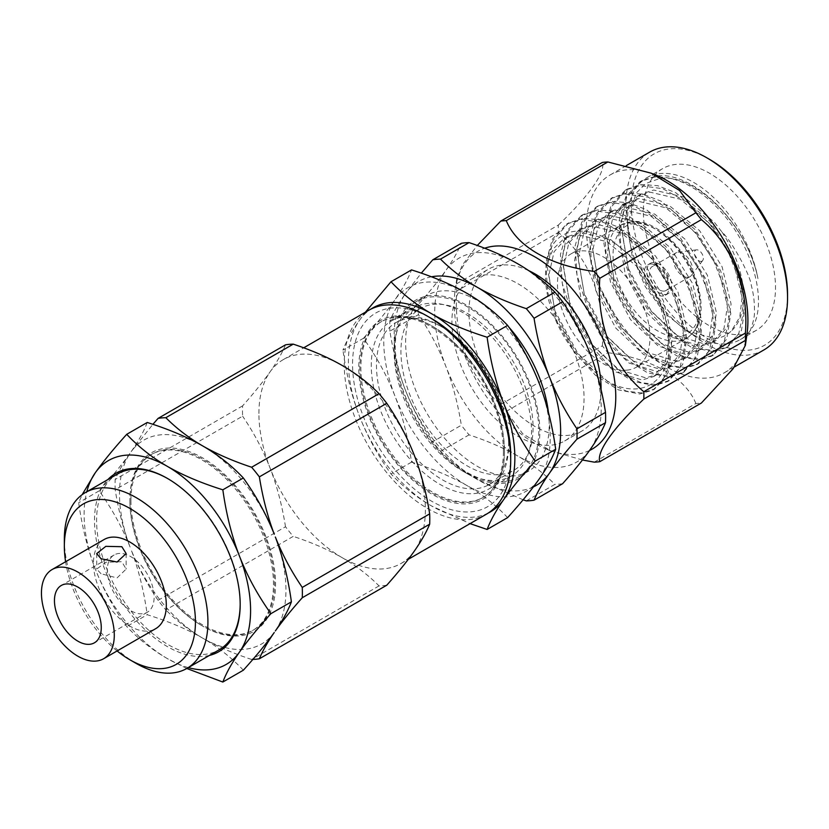 <?xml version="1.0" encoding="UTF-8"?>
<svg xmlns="http://www.w3.org/2000/svg" width="829" height="829" viewBox="0 0 829 829"><rect width="100%" height="100%" fill="white"/><g stroke="black" fill="none" stroke-linecap="round" stroke-linejoin="round"><path stroke-width="0.62" stroke-dasharray="4.14 3.11" d="M101.024 573.73L96.713 569.098L105.822 562.249L121.832 561.72L126.143 569.098L117.034 577.937L101.024 573.73M275.352 630.942A117.718 67.968 -120 0 0 285.964 590.103A117.718 67.968 -120 0 0 275.352 537.026M510.705 455.546A111.832 64.569 60 0 1 431.629 501.203A111.832 64.569 60 0 1 352.553 364.242A111.832 64.569 60 0 1 431.629 318.585M486.322 514.239A117.718 67.968 60 0 1 427.463 508.415A117.718 67.968 60 0 1 344.232 364.242A117.718 67.968 60 0 1 368.604 310.357M258.907 413.495A117.718 67.968 60 0 1 270.057 371.879A117.718 67.968 60 0 1 283.29 359.61A117.718 67.968 60 0 1 342.149 365.444A117.718 67.968 60 0 1 414.231 455.121A117.718 67.968 60 0 1 425.381 509.617A117.718 67.968 60 0 1 414.231 551.233A117.718 67.968 60 0 1 401.008 563.502A117.718 67.968 60 0 1 342.149 557.668A117.718 67.968 60 0 1 270.057 467.991A117.718 67.968 60 0 1 258.907 413.495M285.508 344.833C282.14 352.978 276.99 361.993 270.057 371.879C263.052 381.817 253.902 393.143 242.607 405.868A132.433 76.455 -120 0 0 242.493 410.956A132.433 76.455 -120 0 0 242.607 416.179L115.19 489.742A132.433 76.455 -120 0 1 115.19 479.421C118.506 471.442 123.469 462.686 130.091 453.162A117.718 67.968 -120 0 0 119.49 493.991A117.718 67.968 -120 0 0 130.091 547.078C122.371 527.7 112.06 508.965 99.169 490.851C112.06 476.561 122.371 463.991 130.091 453.162M240.182 604.528L240.182 603.325A101.532 58.621 -120 0 0 168.391 478.975A101.532 58.621 -120 0 0 167.872 478.675M209.436 655.407A103.003 59.47 60 0 1 167.344 646.579A103.003 59.47 60 0 1 94.516 520.425A103.003 59.47 60 0 1 107.905 479.556M117.625 473.95A101.532 58.621 -120 0 0 96.599 520.425A101.532 58.621 -120 0 0 168.391 644.775A101.532 58.621 -120 0 0 219.157 649.801M240.182 603.916A101.532 58.621 -120 0 0 240.182 603.325M507.628 517.628C495.96 505.224 482.416 494.54 467.007 485.587C451.484 476.685 432.987 468.862 411.516 462.136C408.137 437.94 402.604 415.868 394.915 395.91A117.718 67.968 60 0 1 383.765 341.413A117.718 67.968 60 0 1 394.915 299.797C402.604 288.824 408.137 278.855 411.516 269.902M363.454 338.273C376.646 323.652 387.133 310.823 394.915 299.797A117.718 67.968 60 0 1 467.007 293.352A117.718 67.968 60 0 1 539.088 383.029A117.718 67.968 60 0 1 539.088 479.152A117.718 67.968 60 0 1 467.007 485.587A117.718 67.968 60 0 1 394.915 395.91C387.133 376.003 376.646 356.791 363.454 338.273L342.947 350.107C346.367 341.071 351.9 331.113 359.537 320.222A117.718 67.968 60 0 1 370.729 309.217M394.169 347.424L394.169 352.232A97.117 56.071 -120 0 0 462.841 471.173L467.007 473.566A103.003 59.47 -120 0 0 467.007 473.566A103.003 59.47 -120 0 0 539.834 431.526A103.003 59.47 -120 0 0 467.007 305.373A103.003 59.47 -120 0 0 394.169 347.424A103.003 59.47 -120 0 0 466.996 473.566L462.841 471.173A97.117 56.071 -120 0 0 511.4 475.981A97.117 56.071 -120 0 0 531.513 431.526A97.117 56.071 -120 0 0 489.12 333.786A97.117 56.071 -120 0 0 414.282 307.766A97.117 56.071 -120 0 0 394.169 352.232M508.623 441.733A93.439 53.947 60 0 1 489.265 484.509A93.439 53.947 60 0 1 442.551 479.877A93.439 53.947 60 0 1 376.48 365.444A93.439 53.947 60 0 1 395.837 322.668A93.439 53.947 60 0 1 442.551 327.3L442.551 327.3A93.439 53.947 60 0 1 508.623 441.733L508.623 444.738A97.117 56.071 60 0 1 488.509 489.193A97.117 56.071 60 0 1 413.671 463.173A97.117 56.071 60 0 1 371.278 365.444A97.117 56.071 60 0 1 391.392 320.989A97.117 56.071 60 0 1 439.95 325.797A97.117 56.071 60 0 1 508.623 444.738M467.007 313.175A93.439 53.947 60 0 1 528.042 395.516A93.439 53.947 60 0 1 513.721 470.385A93.439 53.947 60 0 1 467.007 465.763A93.439 53.947 60 0 1 405.961 383.423A93.439 53.947 60 0 1 420.282 308.554A93.439 53.947 60 0 1 467.007 313.175M533.41 486.903A117.718 67.968 60 0 1 477.411 479.576C463.608 471.587 451.318 462.178 440.51 451.339A132.433 76.455 60 0 1 432.779 441.722L461.338 425.225C457.971 404.034 452.831 384.449 445.898 366.48A117.718 67.968 60 0 1 434.748 311.984A117.718 67.968 60 0 1 445.898 270.358C452.831 260.472 457.981 251.456 461.338 243.311M389.879 331.154A132.433 76.455 60 0 1 389.879 320.833C393.288 312.626 398.428 303.611 405.319 293.787A117.718 67.968 -120 0 0 405.319 389.899C398.438 372.086 393.288 352.501 389.879 331.154L418.438 314.657A132.433 76.455 60 0 1 418.334 309.445A132.433 76.455 60 0 1 418.438 304.347C429.743 291.621 438.893 280.285 445.898 270.358A117.718 67.968 60 0 1 517.99 263.923A117.718 67.968 60 0 1 590.072 353.6A117.718 67.968 60 0 1 590.072 449.712A117.718 67.968 60 0 1 517.99 456.147C504.011 448.126 487.711 441.028 469.079 434.852A132.433 76.455 60 0 1 461.338 425.225M517.99 283.746A93.439 53.947 60 0 1 579.025 366.086A93.439 53.947 60 0 1 564.704 440.955A93.439 53.947 60 0 1 517.99 436.323A93.439 53.947 60 0 1 456.945 353.993A93.439 53.947 60 0 1 471.266 279.114A93.439 53.947 60 0 1 517.99 283.746M528.819 270.679A93.439 53.947 -120 0 0 488.291 269.29A93.439 53.947 -120 0 0 473.97 344.159A93.439 53.947 -120 0 0 535.006 426.5A93.439 53.947 -120 0 0 581.73 431.132A93.439 53.947 -120 0 0 601.066 389.64M582.746 218.431L568.476 223.001L553.057 240.327L547.264 266.845L554.891 310.802L577.854 353.403L609.667 383.402L626.413 391.122L641.47 392.956L654.568 389.07L668.05 372.853L672.06 347.372L663.459 308.419L641.273 269.456C655.48 289.3 664.495 310.139 668.34 331.983C676.671 384.946 634.351 408.272 592.922 370.2C561.938 346.522 539.669 295.342 546.85 264.109L553.285 248.814L564.052 238.597L576.673 234.545L606.932 241.622L637.2 266.658L659.677 302.772L668.682 340.097L665.272 362.428L653.532 376.615L642.092 379.993L614.279 371.506L586.466 345.051L566.425 307.518L559.876 268.793L565.067 245.425L578.735 230.12L591.357 226.068L621.615 233.146L651.884 258.182L674.36 294.295L683.365 331.61L679.946 353.952L668.215 368.138L656.775 371.516L628.962 363.029L601.149 336.574L581.108 299.041L574.549 260.316L579.751 236.949L593.419 221.644L606.04 217.592L636.299 224.669L666.557 249.705L689.044 285.818L698.049 323.134L694.629 345.475L682.889 359.662L671.459 363.04L643.646 354.553L615.823 328.097L595.792 290.564L589.232 251.84L594.434 228.472L608.103 213.167L620.724 209.115L650.983 216.193L681.241 241.229L703.728 277.342L712.733 314.657L709.313 336.999L697.572 351.185L686.143 354.563L658.319 346.076L630.506 319.621L610.476 282.088L603.916 243.363L609.118 219.996L622.786 204.69L635.408 200.639L665.666 207.716L695.925 232.752L718.411 268.865L727.416 306.181L723.997 328.522L712.256 342.709L700.816 346.087L673.003 337.6L645.19 311.144L625.159 273.611L618.6 234.887L623.802 211.519L637.47 196.214L650.081 192.162L680.35 199.24L710.608 224.276L733.085 260.389L742.09 297.704L739.769 317.01L731.333 330.989C726.878 335.31 721.582 337.817 715.458 338.512L686.92 331.103L693.572 334.947A93.439 53.947 60 0 1 627.501 220.514A93.439 53.947 60 0 1 646.858 177.738A93.439 53.947 60 0 1 660.537 173.52A93.439 53.947 60 0 1 757.944 278.606C747.955 225.239 693.78 170.37 656.154 176.049L641.884 180.618L626.465 197.944L620.672 224.462L628.299 268.42L651.262 311.01L683.075 341.02L699.821 348.74L714.888 350.574L727.976 346.688L741.468 330.47L745.468 304.989L735.396 262.441L709.987 221.26L675.728 192.67L657.698 185.696L641.47 184.525L627.201 189.095L611.781 206.421L605.989 232.939L613.615 276.896L636.579 319.486L668.392 349.496L685.137 357.216L700.204 359.05L713.292 355.164L726.784 338.947L730.795 313.466L720.712 270.917L695.313 229.737L661.055 201.146L643.014 194.173L626.797 193.002L612.517 197.571L597.098 214.898L591.305 241.415L598.942 285.373L621.895 327.973L653.708 357.973L670.454 365.693L685.521 367.527L698.609 363.641L712.101 347.424L716.111 321.942L706.028 279.394L680.63 238.213L646.371 209.623L628.33 202.649L612.113 201.478L597.833 206.048L582.414 223.374L576.632 249.892L584.258 293.849L607.211 336.45L639.024 366.449L655.77 374.169L670.837 376.003L683.935 372.117L697.417 355.9L701.427 330.419L691.355 287.87L665.946 246.69L631.688 218.1L613.647 211.126L597.429 209.955L583.15 214.524L567.741 231.851L561.948 258.368L569.575 302.326L592.538 344.926L624.341 374.926L641.086 382.646L656.154 384.48L669.252 380.594L682.733 364.377L686.744 338.895L676.671 296.347L651.262 255.166L617.004 226.576L598.963 219.602L582.746 218.431M592.922 370.2L575.45 351.403L555.42 313.88L548.86 275.155L554.052 251.778L567.73 236.483L580.341 232.431L610.61 239.498L640.869 264.544L663.345 300.658L672.35 337.973L668.941 360.314L657.2 374.501L645.76 377.869L617.947 369.382L590.134 342.926L570.103 305.404L563.544 266.679L568.735 243.301L582.404 228.006L595.025 223.944L625.284 231.022L655.552 256.068L678.029 292.181L687.034 329.496L683.624 351.838L671.884 366.024L660.444 369.392L632.631 360.905L604.818 334.45L584.777 296.927L578.227 258.192L583.419 234.825L597.087 219.53L609.709 215.467L639.967 222.545L670.236 247.591L692.712 283.705L701.717 321.02L698.308 343.361L686.567 357.548L675.127 360.916L647.314 352.429L619.501 325.973L599.46 288.451L592.901 249.716L598.103 226.348L611.771 211.053L624.392 206.991L654.651 214.069L684.92 239.115L707.396 275.228L716.401 312.543L712.981 334.885L701.251 349.071L689.811 352.439L661.998 343.952L634.175 317.497L614.144 279.974L607.584 241.239L612.786 217.872L626.455 202.577L639.076 198.514L669.335 205.592L699.593 230.638L722.08 266.751L731.085 304.067L727.665 326.408L715.924 340.595L704.495 343.962L676.671 335.476L648.858 309.02L628.828 271.497L622.268 232.762L627.47 209.395L641.138 194.1L653.76 190.038L684.018 197.115L714.277 222.162L722.028 232.099C731.085 240.078 750.473 275 751.312 285.477C753.54 293.808 754.587 302.253 754.452 310.813C754.753 315.953 753.312 322.605 750.121 330.771C768.545 307.849 755.25 250.918 722.888 213.809C700.049 188.079 677.21 175.831 654.371 177.074L640.081 181.655L625.781 196.836L619.19 220.493L621.056 249.674L631.014 280.699L647.698 309.642L668.858 332.875L691.666 347.455L713.106 351.6L726.173 347.724L738.794 333.527L743.696 310.834L740.152 282.627L728.504 252.576L710.142 224.597L687.303 202.349L662.806 188.722L639.687 185.551L625.398 190.131L611.097 205.312L604.507 228.97L606.372 258.151L616.33 289.176L633.024 318.118L654.174 341.351L676.992 355.931L698.422 360.076L711.489 356.201L724.111 342.004L729.012 319.31L725.468 291.103L713.821 261.052L695.458 233.073L672.62 210.825L648.123 197.198L625.014 194.027L610.714 198.608L596.414 213.789L589.823 237.446L591.688 266.627L601.657 297.652L618.341 326.595L639.501 349.828L662.309 364.408L683.738 368.553L696.806 364.677L709.427 350.48L714.329 327.787L710.785 299.58L699.137 269.529L680.775 241.55L657.936 219.302L633.439 205.675L610.331 202.504L596.03 207.084L581.73 222.265L575.139 245.923L577.005 275.104L586.973 306.129L603.657 335.071L624.817 358.304L647.625 372.884L669.055 377.029L682.122 373.154L694.743 358.957L699.655 336.263L696.111 308.056L684.464 278.005L666.091 250.026L643.252 227.778L618.755 214.151L595.647 210.98L581.357 215.561L567.046 230.742L560.466 254.399L562.321 283.58L572.29 314.606L588.973 343.548L610.134 366.781L632.941 381.361L654.371 385.506L667.438 381.63L680.06 367.434L684.972 344.74L681.428 316.533L669.78 286.482L651.407 258.503L628.569 236.255L604.072 222.628L580.963 219.457L566.673 224.037L552.363 239.218L545.783 262.876L547.637 292.057L557.606 323.082L574.29 352.024L595.45 375.257L618.258 389.837L639.687 393.982L652.765 390.117L662.247 381.319L668.236 368.107L668.34 331.983M676.402 164.36A93.439 53.947 -120 0 0 662.713 168.588A93.439 53.947 -120 0 0 657.014 265.684A93.439 53.947 -120 0 0 742.463 334.647A93.439 53.947 -120 0 0 756.152 330.429A93.439 53.947 -120 0 0 761.851 233.322A93.439 53.947 -120 0 0 676.402 164.36M750.121 330.771A93.439 53.947 60 0 1 740.297 339.579A93.439 53.947 60 0 1 726.608 343.807A93.439 53.947 60 0 1 693.572 334.947M757.944 278.606C747.831 225.529 694.111 171.634 659.148 178.701L645.936 183.458L635.884 193.364L627.512 225.519L632.164 255.902L645.252 286.565L664.537 312.916L686.92 331.103M626.848 370.138A65.408 37.761 -120 0 0 636.423 367.185A65.408 37.761 -120 0 0 640.413 299.207A65.408 37.761 -120 0 0 580.601 250.938A65.408 37.761 -120 0 0 571.015 253.892A65.408 37.761 -120 0 0 567.026 321.859A65.408 37.761 -120 0 0 626.848 370.138M709.437 159.303A110.475 63.781 -120 0 0 670.371 148.837A110.475 63.781 -120 0 0 641.781 255.55A110.475 63.781 -120 0 0 748.494 350.17A110.475 63.781 -120 0 0 787.55 294.606M763.892 349.942A114.215 65.937 60 0 1 747.167 355.102A114.215 65.937 60 0 1 642.713 270.814A114.215 65.937 60 0 1 649.687 152.121M747.002 333.973A114.215 65.937 60 0 1 724.256 372.832A114.215 65.937 60 0 1 707.531 377.993A114.215 65.937 60 0 1 603.077 293.694A114.215 65.937 60 0 1 610.04 175.002A114.215 65.937 60 0 1 626.765 169.841A114.215 65.937 60 0 1 655.065 174.732M594.289 462.157L695.873 403.505A132.339 76.413 -120 0 0 698.66 403.329A132.339 76.413 -120 0 0 701.386 403.018M665.428 294.502A17.564 10.145 -120 0 0 667.998 293.704A17.564 10.145 -120 0 0 669.076 275.456A17.564 10.145 -120 0 0 653.003 262.492A17.564 10.145 -120 0 0 650.433 263.28A17.564 10.145 -120 0 0 649.366 281.539A17.564 10.145 -120 0 0 665.428 294.502M650.361 264.016A17.564 10.145 60 0 1 666.433 276.979A17.564 10.145 60 0 1 665.355 295.238A17.564 10.145 60 0 1 662.785 296.026A17.564 10.145 60 0 1 646.724 283.062A17.564 10.145 60 0 1 647.791 264.814A17.564 10.145 60 0 1 650.361 264.016M589.523 450.489A114.215 65.937 60 0 1 575.388 454.282A114.215 65.937 60 0 1 547.088 449.391A114.215 65.937 60 0 1 455.152 290.15A114.215 65.937 60 0 1 484.654 248.223M687.894 277.363A13.824 7.979 -120 0 0 689.915 276.741A13.824 7.979 -120 0 0 691.355 275.456A13.824 7.979 -120 0 0 689.997 260.917A13.824 7.979 -120 0 0 678.112 252.161A13.824 7.979 -120 0 0 677.915 252.182A13.824 7.979 -120 0 0 676.091 252.783A13.824 7.979 -120 0 0 675.241 267.156A13.824 7.979 -120 0 0 687.894 277.363M664.112 291.093A13.824 7.979 -120 0 0 666.133 290.471A13.824 7.979 -120 0 0 666.972 276.098A13.824 7.979 -120 0 0 654.33 265.891A13.824 7.979 -120 0 0 652.309 266.523A13.824 7.979 -120 0 0 651.459 280.886A13.824 7.979 -120 0 0 664.112 291.093M701.106 261.394A6.352 3.668 -120 0 0 702.702 260.524A6.352 3.668 -120 0 0 702.08 253.84A6.352 3.668 -120 0 0 696.619 249.819A6.352 3.668 -120 0 0 696.526 249.83A6.352 3.668 -120 0 0 694.992 256.026A6.352 3.668 -120 0 0 701.106 261.394M108.744 561.616A33.108 19.119 -120 0 0 130.723 610.652A33.108 19.119 -120 0 0 147.272 612.289A33.108 19.119 -120 0 0 152.349 585.761A33.108 19.119 -120 0 0 130.723 556.591A33.108 19.119 -120 0 0 114.164 554.953A33.108 19.119 -120 0 0 108.91 561.202M104.143 539.503A51.502 29.73 -120 0 0 93.47 563.078A51.502 29.73 60 0 0 115.956 614.9A51.502 29.73 60 0 0 155.645 628.703M500.768 404.49L602.351 345.838A132.339 76.413 -120 0 0 607.864 352.698L506.281 411.35A132.339 76.413 -120 0 1 500.768 404.49C469.97 379.008 453.359 336.584 456.758 291.062L558.342 232.421A132.339 76.413 -120 0 1 558.342 225.063L456.758 283.715A132.339 76.413 -120 0 0 456.758 291.062M456.758 283.715L456.769 278.782L462.375 264.99L477.286 245.477M582.445 460.002L550.808 450.883L522.664 433.702L506.281 411.35M695.873 403.505C685.738 377.817 652.081 358.511 607.864 352.698M602.351 345.838C605.864 300.709 588.994 257.539 558.342 232.421M558.342 225.063C589.181 195.717 605.854 171.914 602.351 162.463M546.85 264.109C551.067 216.897 606.082 221.602 641.273 269.456M722.028 232.099A82.133 47.419 60 0 1 731.333 330.989M431.422 276.803A117.718 67.968 60 0 0 405.319 293.787L421.298 273.145M523.109 499.794L477.411 479.576A117.718 67.968 60 0 1 405.319 389.899C412.262 407.702 421.412 424.976 432.779 441.722M389.879 320.833L418.438 304.347M440.51 451.339L469.079 434.852M526.311 500.882L554.881 484.385C544.176 473.628 531.876 464.209 517.99 456.147A117.718 67.968 60 0 1 445.898 366.48C438.893 348.543 429.743 331.268 418.438 314.657M562.611 483.701A132.433 76.455 60 0 1 554.881 484.385M548.415 412.251A101.532 58.621 -120 0 1 549.202 424.914A101.532 58.621 60 0 1 528.177 471.39A101.532 58.621 60 0 1 449.929 444.189A101.532 58.621 60 0 1 405.619 342.014A101.532 58.621 -120 0 1 426.645 295.538A101.532 58.621 -120 0 1 490.447 309.476M508.664 326.885A101.532 58.621 -120 0 0 500.405 318.212M416.241 301.538A101.532 58.621 -120 0 1 494.478 328.74A101.532 58.621 -120 0 1 538.798 430.925A101.532 58.621 60 0 1 517.762 477.4A101.532 58.621 60 0 1 439.525 450.199A101.532 58.621 60 0 1 395.205 348.025A101.532 58.621 -120 0 1 416.241 301.538L426.645 295.538M488.364 512.975A117.718 67.968 60 0 1 431.629 506.011A117.718 67.968 60 0 1 359.537 416.334C351.911 396.573 346.377 374.49 342.947 350.107M365.434 312.181L359.537 320.222A117.718 67.968 -120 0 0 359.537 416.334C367.237 436.075 377.723 455.287 391.008 473.97C402.79 486.468 416.334 497.151 431.629 506.011L470.064 523.627M411.516 462.136L391.008 473.97M186.784 668.485L167.344 658.589C152.049 649.729 138.505 639.045 126.723 626.548C113.449 607.875 102.962 588.663 95.262 568.912C87.625 549.15 82.092 527.078 78.662 502.695L82.154 494.675M243.343 670.205C231.685 657.801 218.141 647.128 202.722 638.164C187.209 629.263 168.712 621.449 147.23 614.714L126.723 626.548M188.328 667.604A117.718 67.968 60 0 1 167.344 658.589A117.718 67.968 60 0 1 95.262 568.912A117.718 67.968 -120 0 1 86.796 491.742M147.23 422.479C143.925 431.235 138.578 440.945 131.189 451.598A117.718 67.968 60 0 1 202.722 445.94A117.718 67.968 60 0 1 274.254 534.197M274.254 632.496A117.718 67.968 60 0 1 202.722 638.164A117.718 67.968 60 0 1 131.189 549.896C138.578 569.461 143.925 591.067 147.23 614.714M242.607 405.868L115.19 479.421M158.09 600.31L285.508 526.747A132.433 76.455 -120 0 0 293.238 536.373L165.831 609.926A132.433 76.455 -120 0 1 158.09 600.31C147.044 584.041 138.08 567.243 131.189 549.896M285.508 526.747C282.14 505.555 276.99 485.97 270.057 467.991C263.052 450.054 253.902 432.79 242.607 416.179M386.77 585.212A132.433 76.455 -120 0 1 379.04 585.906C368.335 575.15 356.045 565.741 342.149 557.668C328.17 549.648 311.87 542.549 293.238 536.373M131.189 451.598L152.899 424.334M99.169 490.851L78.662 502.695M379.04 585.906L251.633 659.469A132.433 76.455 -120 0 0 252.845 659.428M251.633 659.469C232.99 653.293 216.69 646.185 202.722 638.164C188.825 630.102 176.525 620.683 165.831 609.926M130.091 547.078C123.469 529.586 118.506 510.467 115.19 489.742M117.096 650.952A92.703 53.522 60 0 1 65.605 561.751M136.132 663.397A101.532 58.621 60 0 1 64.341 539.047M129.894 500.001L129.894 501.203A101.532 58.621 60 0 1 150.919 454.727A101.532 58.621 60 0 1 229.156 481.929A101.532 58.621 60 0 1 273.477 584.103A101.532 58.621 60 0 1 252.451 630.579A101.532 58.621 60 0 1 201.685 625.553L202.722 626.154A103.003 59.47 -120 0 0 275.56 584.103A103.003 59.47 -120 0 0 202.722 457.95A103.003 59.47 -120 0 0 129.894 500.001A103.003 59.47 -120 0 0 202.722 626.154L201.685 625.553A101.532 58.621 60 0 1 129.894 501.203M130.93 500.602A101.532 58.621 -120 0 0 175.251 602.776A101.532 58.621 -120 0 0 253.487 629.978A101.532 58.621 -120 0 0 274.513 583.502A101.532 58.621 -120 0 0 230.193 481.328A101.532 58.621 -120 0 0 151.956 454.126A101.532 58.621 -120 0 0 130.93 500.602M504.457 451.94A103.003 59.47 60 0 1 431.629 493.991A103.003 59.47 60 0 1 358.791 367.848A103.003 59.47 60 0 1 431.629 325.797A103.003 59.47 60 0 1 504.457 451.94L504.457 450.748A101.532 58.621 -120 0 0 432.665 326.398A101.532 58.621 -120 0 0 381.9 321.362A101.532 58.621 -120 0 0 360.874 367.848A101.532 58.621 -120 0 0 432.665 492.198A101.532 58.621 -120 0 0 483.431 497.224A101.532 58.621 -120 0 0 504.457 450.748M503.421 451.349A101.532 58.621 -120 0 0 459.1 349.164A101.532 58.621 -120 0 0 380.863 321.963A101.532 58.621 -120 0 0 359.838 368.449A101.532 58.621 -120 0 0 404.148 470.623A101.532 58.621 -120 0 0 482.395 497.825A101.532 58.621 -120 0 0 503.421 451.349M630.807 221.944A65.408 37.761 -120 0 0 621.232 224.908A65.408 37.761 -120 0 0 617.242 292.875A65.408 37.761 -120 0 0 677.055 341.144A65.408 37.761 -120 0 0 686.64 338.191A65.408 37.761 -120 0 0 690.63 270.223A65.408 37.761 -120 0 0 630.807 221.944M634.776 223.83C622.848 222.555 603.191 241.757 618.807 283.394C635.47 324.937 668.205 339.465 678.381 336.211C690.298 337.486 709.966 318.284 694.339 276.648C677.687 235.104 644.941 220.587 634.776 223.83M571.015 253.892L621.232 224.908L631.802 221.633C653.48 218.721 684.07 245.685 695.583 277.881C705.272 307.196 702.287 327.3 686.64 338.191L636.423 367.185M96.713 553.575L96.713 569.098M489.265 484.509L513.721 470.385M564.704 440.955L581.73 431.132M566.663 224.037L568.476 223.001M581.347 215.561L583.15 214.524M596.03 207.084L597.833 206.048M610.714 198.608L612.517 197.571M625.398 190.131L627.201 189.095M640.081 181.655L641.884 180.618M646.858 177.738L662.713 168.588M667.449 381.641L669.252 380.594M682.132 373.164L683.935 372.117M696.806 364.687L698.609 363.641M711.489 356.211L713.292 355.164M726.173 347.734L727.976 346.688M740.297 339.579L756.152 330.429M627.501 225.519L627.501 220.514M734.473 366.926L724.256 372.832M652.444 173.675L651.356 173.24M667.998 293.704L665.355 295.238M689.915 276.741L666.133 290.471M702.702 260.524L691.355 275.456M114.164 554.953L61.315 585.461M147.272 612.289L94.423 642.807M696.526 249.83L677.915 252.182M676.091 252.783L652.309 266.523M547.088 449.391L550.808 450.883M455.152 290.15L456.769 278.782M650.433 263.28L647.791 264.814M626.372 165.572L610.04 175.002M567.73 236.483L564.052 238.597M657.2 374.501L653.532 376.615M582.404 228.006L578.735 230.12M671.884 366.024L668.215 368.138M597.087 219.53L593.419 221.644M686.567 357.548L682.889 359.662M611.771 211.053L608.103 213.167M701.251 349.071L697.572 351.185M626.455 202.577L622.786 204.69M715.924 340.595L712.256 342.709M641.138 194.1L637.47 196.214M652.765 390.117L654.568 389.07M471.266 279.114L488.291 269.29M517.762 477.4L528.177 471.39M395.837 322.668L420.282 308.554M442.551 327.3L439.95 325.797M391.392 320.989L414.282 307.766M488.509 489.193L511.4 475.981M168.391 478.975L167.344 478.374M283.29 359.61L303.704 347.817M401.008 563.502L408.334 559.264M126.143 553.575L126.143 569.098M150.919 454.727L151.956 454.126M252.451 630.579L253.487 629.978M380.863 321.963L381.9 321.362M482.395 497.825L483.431 497.224M432.665 326.398L431.629 325.797"/><path stroke-width="1.24" d="M101.024 558.715L96.713 553.575L105.822 546.342L121.832 546.705L126.143 553.575L117.055 562.031L101.024 558.715M65.605 561.751A92.703 53.522 60 0 1 64.341 546.259A92.703 53.522 60 0 1 129.894 508.415A92.703 53.522 60 0 1 195.437 621.947A92.703 53.522 60 0 1 129.894 659.791L136.132 663.397A101.532 58.621 60 0 0 186.898 668.423L219.157 649.801A101.532 58.621 -120 0 0 240.182 603.916M64.341 546.259L64.341 539.047A101.532 58.621 60 0 1 85.366 492.571A101.532 58.621 60 0 1 163.603 519.773A101.532 58.621 60 0 1 207.924 621.947A101.532 58.621 60 0 1 186.898 668.423M302.367 592.642A132.433 76.455 -120 0 0 302.264 587.429C291.217 571.16 282.254 554.363 275.352 537.026C282.741 556.591 288.098 578.196 291.404 601.833C288.098 610.59 282.741 620.299 275.352 630.942C282.254 621.253 291.217 610.185 302.264 597.74A132.433 76.455 -120 0 0 302.367 592.642M107.905 479.556A103.003 59.47 60 0 1 167.344 478.374A103.003 59.47 60 0 1 240.182 604.528A103.003 59.47 60 0 1 209.436 655.407M188.328 667.604A117.718 67.968 60 0 0 239.436 652.154A117.718 67.968 -120 0 0 250.586 610.527A117.718 67.968 -120 0 0 239.436 556.031C247.125 575.772 257.612 594.984 270.896 613.678C257.622 628.403 247.125 641.221 239.436 652.154C231.799 663.034 226.265 673.003 222.835 682.039L186.784 668.485M514.861 457.95A117.718 67.968 -120 0 0 503.711 403.454C511.4 423.184 521.887 442.396 535.171 461.09C521.897 475.815 511.41 488.644 503.711 499.566A117.718 67.968 -120 0 0 514.861 457.95M560.642 431.526A117.718 67.968 -120 0 0 549.492 377.029C556.425 394.822 565.575 412.086 576.953 428.842A132.433 76.455 60 0 1 577.057 434.064A132.433 76.455 60 0 1 576.953 439.152C565.585 451.96 556.425 463.297 549.492 473.141A117.718 67.968 -120 0 0 560.642 431.526M601.066 389.64A93.439 53.947 -120 0 0 535.006 273.912A93.439 53.947 -120 0 0 528.819 270.679M787.55 297.663L787.55 294.606A110.475 63.781 -120 0 0 709.437 159.303L706.795 157.779A114.215 65.937 60 0 1 787.55 297.663A114.215 65.937 60 0 1 763.892 349.942L734.473 366.926M626.372 165.572L649.687 152.121A114.215 65.937 60 0 1 666.412 146.961A114.215 65.937 60 0 1 706.795 157.779M652.444 173.675L655.065 174.732A114.215 65.937 60 0 1 747.002 333.973L745.385 345.341L733.064 368.781L701.386 403.018L599.802 461.67A132.339 76.413 -120 0 1 597.077 461.981A132.339 76.413 -120 0 1 594.289 462.157L582.445 460.002M607.864 161.966A132.339 76.413 -120 0 0 605.077 162.142A132.339 76.413 -120 0 0 602.351 162.463L500.768 221.105A132.339 76.413 60 0 1 503.493 220.794A132.339 76.413 60 0 1 506.281 220.618C516.622 246.317 549.472 265.415 594.289 271.435L695.873 212.784L679.583 190.515L651.356 173.24L607.864 161.966L506.281 220.618M745.385 345.341L745.395 340.408A132.339 76.413 -120 0 0 745.395 333.061C748.898 288.223 732.225 244.928 701.386 219.644A132.339 76.413 -120 0 0 695.873 212.784M484.654 248.223A114.215 65.937 60 0 1 494.623 246.13A114.215 65.937 60 0 1 600.155 332.709A114.215 65.937 60 0 1 589.523 450.489M745.395 340.408L643.812 399.06C613.014 428.438 596.403 451.96 599.802 461.67M643.812 399.06A132.339 76.413 -120 0 0 643.812 391.713L745.395 333.061M701.386 219.644L599.802 278.285C596.434 323.497 612.797 366.055 643.812 391.713M599.802 278.285A132.339 76.413 -120 0 0 594.289 271.435M77.864 587.108A33.108 19.119 -120 0 0 61.315 585.461A33.108 19.119 -120 0 0 56.237 611.999A33.108 19.119 -120 0 0 77.864 641.169A33.108 19.119 -120 0 0 94.423 642.807A33.108 19.119 -120 0 0 99.49 616.279A33.108 19.119 -120 0 0 77.864 587.108M166.308 605.129A51.502 29.73 -120 0 0 143.821 553.295A51.502 29.73 -120 0 0 104.143 539.503L52.113 569.533A51.502 29.73 -120 0 0 41.45 593.108A51.502 29.73 60 0 0 63.926 644.941A51.502 29.73 60 0 0 103.615 658.734L155.645 628.703A51.502 29.73 60 0 0 166.308 605.129M103.615 658.734A51.502 29.73 60 0 0 114.288 635.159A51.502 29.73 -120 0 0 91.801 583.336A51.502 29.73 -120 0 0 52.113 569.533M477.286 245.477L500.768 221.105M421.298 273.145L432.779 259.809A132.433 76.455 60 0 1 440.51 259.114C451.308 269.943 463.608 279.352 477.411 287.352C491.245 295.311 507.545 302.409 526.311 308.647A132.433 76.455 60 0 1 534.052 318.274C537.451 339.61 542.601 359.195 549.492 377.029A117.718 67.968 60 0 0 477.411 287.352A117.718 67.968 60 0 0 431.422 276.803M533.41 486.903A117.718 67.968 60 0 0 549.492 473.141C542.601 482.955 537.461 491.97 534.052 500.188A132.433 76.455 60 0 1 526.311 500.882L523.109 499.794M534.052 500.188L562.611 483.701C573.917 470.976 583.067 459.649 590.072 449.712C596.994 439.826 602.144 430.811 605.512 422.666A132.433 76.455 60 0 0 605.512 412.345L576.953 428.842M576.953 439.152L605.512 422.666M534.052 318.274L562.611 301.777C573.917 318.398 583.067 335.672 590.072 353.6C597.004 371.579 602.144 391.164 605.512 412.345M526.311 308.647L554.881 292.16A132.433 76.455 60 0 1 562.611 301.777M440.51 259.114L469.079 242.617C487.721 248.804 504.022 255.902 517.99 263.923C531.886 271.985 544.176 281.404 554.881 292.16M432.779 259.809L461.338 243.311A132.433 76.455 60 0 1 469.079 242.617M548.415 412.251A101.532 58.621 -120 0 0 508.664 326.885M500.405 318.212A101.532 58.621 -120 0 0 490.447 309.476M365.434 312.181L391.008 281.746L411.516 269.902C432.987 276.637 451.484 284.451 467.007 293.352C482.426 302.316 495.96 312.989 507.628 325.393C520.819 343.921 531.306 363.133 539.088 383.029C546.777 402.998 552.301 425.07 555.679 449.256C552.301 458.209 546.777 468.178 539.088 479.152C531.306 490.177 520.819 503.006 507.628 517.628L487.12 529.462C490.55 520.415 496.074 510.457 503.711 499.566A117.718 67.968 60 0 1 488.364 512.975M391.008 281.746C402.78 294.233 416.324 304.906 431.629 313.776A117.718 67.968 60 0 1 503.711 403.454C496.074 383.682 490.54 361.599 487.12 337.237C465.473 330.429 446.976 322.616 431.629 313.776A117.718 67.968 60 0 0 370.729 309.217M303.704 347.817L368.604 310.357A117.718 67.968 60 0 1 427.463 316.181L431.629 318.585A111.832 64.569 60 0 1 510.705 455.546L510.705 460.354A117.718 67.968 60 0 1 486.322 514.239L408.334 559.264M487.12 529.462L470.064 523.627M507.628 325.393L487.12 337.237M555.679 449.256L535.171 461.09M293.238 344.139L165.831 417.702A132.433 76.455 -120 0 0 158.09 418.386L285.508 344.833A132.433 76.455 -120 0 1 293.238 344.139C311.87 350.315 328.18 357.423 342.149 365.444C356.045 373.506 368.345 382.915 379.04 393.682A132.433 76.455 -120 0 1 386.77 403.298C398.075 419.909 407.226 437.184 414.231 455.121C421.163 473.1 426.313 492.685 429.671 513.866A132.433 76.455 -120 0 1 429.671 524.187C426.313 532.322 421.163 541.347 414.231 551.233C407.226 561.171 398.075 572.497 386.77 585.212L259.363 658.775C262.679 650.796 267.643 642.04 274.254 632.506C266.544 643.345 256.234 655.915 243.343 670.205L222.835 682.039M165.831 417.702C176.525 428.458 188.825 437.867 202.722 445.94C187.209 437.038 168.712 429.215 147.23 422.479L126.723 434.323C138.505 446.81 152.039 457.494 167.344 466.364C182.701 475.193 201.198 483.006 222.835 489.815C226.265 514.187 231.799 536.259 239.436 556.031A117.718 67.968 60 0 0 167.344 466.364A117.718 67.968 60 0 0 95.262 472.799C102.951 461.877 113.438 449.059 126.723 434.323M379.04 393.682L251.633 467.235C233.001 461.059 216.701 453.96 202.722 445.94C218.141 454.893 231.685 465.577 243.343 477.97L222.835 489.815M82.154 494.675L95.262 472.799A117.718 67.968 -120 0 0 86.796 491.742M167.872 478.675A101.532 58.621 -120 0 0 117.625 473.95L85.366 492.571M243.343 477.97C256.234 496.084 266.544 514.83 274.254 534.197C267.643 516.705 262.679 497.587 259.363 476.862A132.433 76.455 -120 0 0 251.633 467.235M152.899 424.334L158.09 418.386M427.463 316.181A117.718 67.968 60 0 1 510.705 460.354M429.671 524.187L302.264 597.74M429.671 513.866L302.264 587.429M386.77 403.298L259.363 476.862M252.845 659.428A132.433 76.455 -120 0 0 259.363 658.775M291.404 601.833L270.896 613.678M136.132 663.397L129.894 659.791A92.703 53.522 60 0 1 117.096 650.952"/></g></svg>
